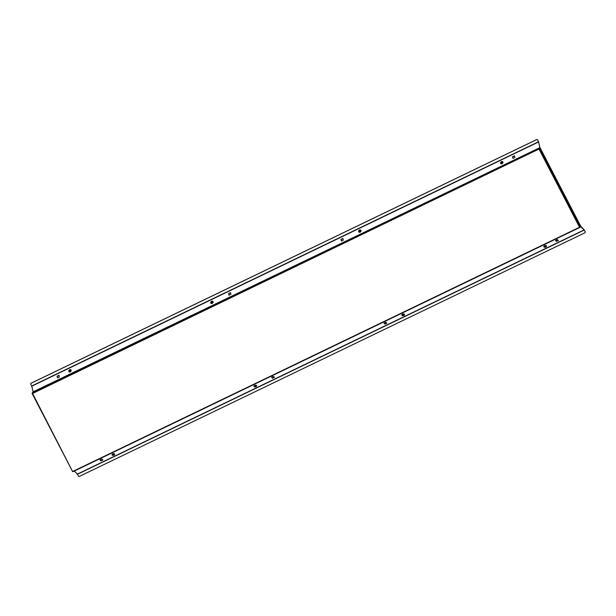 <?xml version="1.0" encoding="UTF-8"?>
<svg xmlns="http://www.w3.org/2000/svg" width="616" height="616" viewBox="0 0 616 616"><rect width="100%" height="100%" fill="white"/><g stroke="black" fill="none" stroke-linecap="round" stroke-linejoin="round"><path stroke-width="0.92" d="M538.569 141.973L539.932 147.609L33.133 391.83L31.77 386.194L538.569 141.973L537.599 140.055A0.816 0.785 -137.9 0 0 536.521 139.678L536.575 139.616A0.816 0.785 42.1 0 1 537.653 140.001L538.692 142.096L539.916 148.109M230.553 292.785L228.744 293.655L229.114 295.172M59.005 375.452L57.196 376.322L57.565 377.839M513.051 158.351L512.689 156.826L514.491 155.956M341.503 241.018L341.141 239.493L342.943 238.623M230.515 292.615L228.621 293.524L229.029 295.218L230.923 294.302L230.515 292.615M58.967 375.283L57.072 376.191L57.481 377.885L59.375 376.969L58.967 375.283M512.966 158.389L512.558 156.695L514.452 155.786L514.861 157.473L512.966 158.389M341.418 241.056L341.01 239.362L342.904 238.454L343.312 240.14L341.418 241.056M539.354 148.88L32.556 393.47L32.194 392.977L539.839 147.963L539.208 149.288L540.324 148.302M32.194 392.977L33.125 391.938L539.932 147.717L539.955 148.217M74.351 471.032L77.447 474.274L584.253 230.053L585.2 231.724A0.816 0.785 42.1 0 1 585.069 232.64M580.742 226.28L584.099 229.691L585.2 231.724M584.253 230.053L580.595 226.58M384.053 323.046L384.9 323.916L386.686 323.054M555.601 240.379L556.448 241.249L558.235 240.386M102.749 459.882L100.955 460.745L100.108 459.875M274.297 377.215L272.503 378.078L271.656 377.208M385.839 322.183L383.945 323.1L384.954 324.132L386.84 323.215L385.839 322.183M557.388 239.516L555.493 240.433L556.502 241.464L558.389 240.548L557.388 239.516M101.009 460.953L100.008 459.921L101.902 459.012L102.903 460.044L100.955 460.745M272.557 378.293L271.556 377.254L273.45 376.345L274.451 377.377L272.503 378.078M579.51 227.035L580.026 227.35L580.642 226.673M72.988 471.687L72.857 471.217L72.988 471.687L580.01 227.366L72.827 471.409M72.911 471.155L72.904 471.563M539.154 149.349L539.616 148.779L580.149 226.973L579.456 227.096L580.026 227.35L579.456 227.096L539.154 149.349L539.616 148.779L539.208 149.288M540.347 148.31L580.734 226.226M585.1 232.609L585.046 232.671A0.816 0.785 -137.9 0 1 584.815 232.848L79.425 476.384A0.816 0.785 -137.9 0 1 78.347 475.999L77.447 474.274M585.046 232.671A0.816 0.785 -137.9 0 0 585.146 231.778M579.91 227.088L72.842 471.44M580.765 226.28L580.149 226.973M539.616 148.779L540.217 148.109M32.556 393.47L72.603 471.548L32.101 393.416M536.521 139.678L31.139 383.214A0.816 0.785 -137.9 0 0 30.8 384.276L31.77 386.194M536.575 139.616L31.185 383.152M546.492 246.084L546.477 246.038A1.363 0.824 166.4 0 0 546.477 246.038A1.363 0.824 166.4 0 0 546.338 245.792A1.363 0.824 166.4 0 0 545.876 245.545A1.363 0.824 166.4 0 0 544.144 245.961A1.363 0.824 166.4 0 0 543.828 246.677A1.363 0.824 166.4 0 0 543.836 246.7A1.363 0.824 166.4 0 0 543.982 246.97A1.363 0.824 166.4 0 0 545.583 247.139A1.363 0.824 166.4 0 0 546.492 246.084A1.363 0.824 166.4 0 0 546.346 245.83A1.363 0.824 166.4 0 0 544.744 245.669A1.363 0.824 166.4 0 0 543.836 246.723L543.828 246.677M545.753 246.546L545.191 245.961L544.552 246.7L545.753 246.546L545.653 246.077M544.575 246.308L545.653 246.123M545.037 246.415L545.137 246.839M114.661 454.177L114.653 454.131A1.363 0.824 166.4 0 0 114.653 454.131A1.363 0.824 166.4 0 0 114.045 453.638A1.363 0.824 166.4 0 0 112.312 454.054A1.363 0.824 166.4 0 0 112.004 454.77A1.363 0.824 166.4 0 0 112.004 454.793A1.363 0.824 166.4 0 0 112.636 455.316A1.363 0.824 166.4 0 0 114.076 455.085A1.363 0.824 166.4 0 0 114.661 454.177A1.363 0.824 166.4 0 0 114.037 453.676A1.363 0.824 166.4 0 0 112.597 453.907A1.363 0.824 166.4 0 0 112.012 454.816L112.004 454.77M114.029 454.4L112.643 454.585L114.029 454.4M112.79 454.416L113.783 454.154M113.567 454.408L113.667 454.824M112.867 454.5L112.974 454.916M256.626 385.739A1.363 0.824 166.4 0 0 256.618 385.716A1.363 0.824 166.4 0 0 256.14 385.262A1.363 0.824 166.4 0 0 256.017 385.223A1.363 0.824 166.4 0 0 254.285 385.639A1.363 0.824 166.4 0 0 253.969 386.355A1.363 0.824 166.4 0 0 253.977 386.378A1.363 0.824 166.4 0 0 254.462 386.856A1.363 0.824 166.4 0 0 255.971 386.709A1.363 0.824 166.4 0 0 256.633 385.762A1.363 0.824 166.4 0 0 256.148 385.3A1.363 0.824 166.4 0 0 254.647 385.454A1.363 0.824 166.4 0 0 253.985 386.401L253.969 386.355M255.994 386.047L255.055 385.708L254.616 386.116L255.994 386.047M254.731 386.009L255.779 385.724M255.455 386.024L255.555 386.448M254.77 386.063L254.87 386.486M404.52 314.499L404.504 314.453A1.363 0.824 166.4 0 0 404.504 314.453A1.363 0.824 166.4 0 0 404.196 314.075A1.363 0.824 166.4 0 0 403.903 313.96A1.363 0.824 166.4 0 0 402.171 314.376A1.363 0.824 166.4 0 0 401.855 315.092A1.363 0.824 166.4 0 0 401.863 315.115A1.363 0.824 166.4 0 0 402.179 315.515A1.363 0.824 166.4 0 0 403.75 315.492A1.363 0.824 166.4 0 0 404.52 314.499A1.363 0.824 166.4 0 0 404.204 314.114A1.363 0.824 166.4 0 0 402.633 314.137A1.363 0.824 166.4 0 0 401.871 315.138L401.855 315.092M403.85 314.861L403.064 314.406L402.533 314.776L403.326 315.223L403.85 314.861M402.564 314.753L403.719 314.46M403.218 314.799L403.326 315.223M402.564 314.761L402.664 315.176M210.918 303.288L210.941 303.311A1.363 1.024 -44.2 0 0 212.89 301.401L212.874 301.386A1.363 1.024 -44.2 0 0 210.918 303.288A1.363 1.024 -44.2 0 0 212.874 301.386M212.104 302.849L212.312 301.771L211.696 301.825L211.28 302.394L212.104 302.849M212.42 302.04L211.627 302.887M500.777 163.61A1.363 1.024 -44.2 0 0 502.733 161.708A1.363 1.024 -44.2 0 0 500.777 163.61L500.8 163.633A1.363 1.024 -44.2 0 0 502.748 161.723M502.179 162.986L502.371 162.362L501.332 162.331L501.563 163.286L502.179 162.986M502.356 162.416L501.409 163.163M361.022 230.777A1.363 1.024 -44.2 0 0 360.776 230.138L360.76 230.122A1.363 1.024 -44.2 0 0 358.828 232.047A1.363 1.024 -44.2 0 0 361.022 230.777M358.828 232.047L358.805 232.024A1.363 1.024 -44.2 0 0 360.76 230.122M360.09 231.508L360.106 230.469L359.475 230.638L359.467 231.678L360.09 231.508M360.298 230.746L359.521 231.662M71.102 370.817A1.363 1.024 -44.2 0 0 70.917 369.816L70.902 369.8A1.363 1.024 -44.2 0 0 68.977 371.725A1.363 1.024 -44.2 0 0 71.102 370.817M68.977 371.725L68.946 371.702A1.363 1.024 -44.2 0 0 70.902 369.8M70.055 371.302L70.524 370.77L69.8 370.201L69.331 370.724L70.055 371.302M70.455 370.47L69.654 371.286M77.347 474.12L584.153 229.899M540.34 148.333L580.749 226.303M538.5 141.78L31.693 386.001M72.58 471.556L32.063 393.393"/></g></svg>
